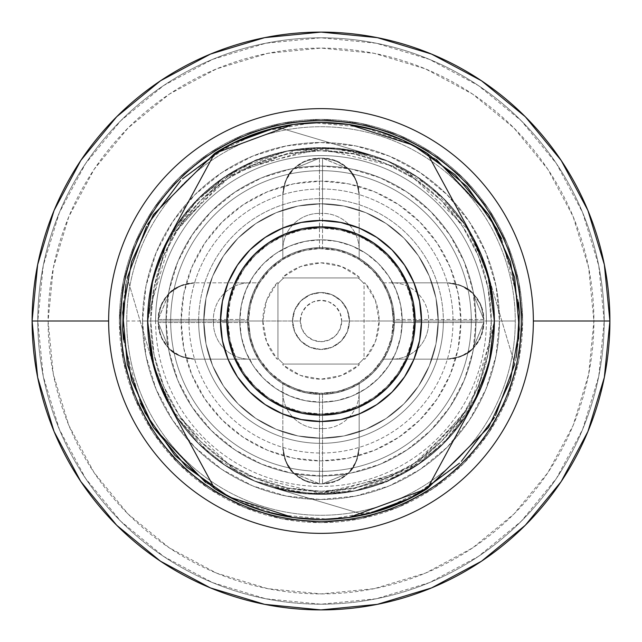 <?xml version="1.0" encoding="UTF-8"?>
<svg xmlns="http://www.w3.org/2000/svg" width="642" height="642" viewBox="0 0 642 642"><rect width="100%" height="100%" fill="white"/><g stroke="black" fill="none" stroke-linecap="round" stroke-linejoin="round"><path stroke-width="0.48" stroke-dasharray="3.21 2.41" d="M239.803 321A81.197 81.197 0 0 1 321 239.803A81.197 81.197 0 0 1 402.197 321A81.197 81.197 0 0 0 321 239.803A81.197 81.197 0 0 0 239.803 321L247.587 321A73.413 73.413 0 0 1 321 247.587A73.413 73.413 0 0 1 394.413 321L402.197 321A81.197 81.197 0 0 0 321 239.803A81.197 81.197 0 0 0 239.803 321A81.197 81.197 0 0 0 321 402.197A81.197 81.197 0 0 0 402.197 321L394.413 321L393.008 306.675L388.827 292.904L382.046 280.209L372.914 269.086L361.791 259.954L349.096 253.173L335.325 248.992L321 247.587L306.675 248.992L292.904 253.173L280.209 259.954L269.086 269.086L259.954 280.209L253.173 292.904L248.992 306.675L247.587 321L248.992 335.325L253.173 349.096L259.954 361.791L269.086 372.914L280.209 382.046L292.904 388.827L306.675 393.008L321 394.413L335.325 393.008L349.096 388.827L361.791 382.046L372.914 372.914L382.046 361.791L388.827 349.096L393.008 335.325L394.413 321A73.413 73.413 0 0 1 321 394.413A73.413 73.413 0 0 1 247.587 321L239.803 321A81.197 81.197 0 0 0 321 402.197A81.197 81.197 0 0 0 402.197 321A81.197 81.197 0 0 1 321 402.197A81.197 81.197 0 0 1 239.803 321L241.36 305.159L245.982 289.927L253.486 275.883L263.581 263.581L275.883 253.486L289.927 245.982L305.159 241.36L321 239.803L336.841 241.36L352.073 245.982L366.117 253.486L378.419 263.581L388.514 275.883L396.018 289.927L400.64 305.159L402.197 321L400.64 336.841L396.018 352.073L388.514 366.117L378.419 378.419L366.117 388.514L352.073 396.018L336.841 400.64L321 402.197L305.159 400.64L289.927 396.018L275.883 388.514L263.581 378.419L253.486 366.117L245.982 352.073L241.36 336.841L239.803 321M226.851 321A94.149 94.149 0 0 0 321 415.149A94.149 94.149 0 0 0 415.149 321A94.149 94.149 0 0 1 321 415.149A94.149 94.149 0 0 1 226.851 321A94.149 94.149 0 0 1 321 226.851A94.149 94.149 0 0 1 415.149 321A94.149 94.149 0 0 0 321 226.851A94.149 94.149 0 0 0 226.851 321M475.971 321L421.513 321L475.971 321A154.971 154.971 0 0 1 321 475.971A154.971 154.971 0 0 1 166.029 321A154.971 154.971 0 0 0 321 475.971A154.971 154.971 0 0 0 475.971 321A154.971 154.971 0 0 0 321 166.029A154.971 154.971 0 0 0 166.029 321A154.971 154.971 0 0 0 321 475.971A154.971 154.971 0 0 0 475.971 321A154.971 154.971 0 0 0 321 166.029A154.971 154.971 0 0 0 166.029 321A154.971 154.971 0 0 1 321 166.029A154.971 154.971 0 0 1 475.971 321L472.993 290.77L464.174 261.695L449.849 234.908L430.581 211.419L407.092 192.151L380.305 177.826L351.23 169.006L321 166.029L290.77 169.006L261.695 177.826L234.908 192.151L211.419 211.419L192.151 234.908L177.826 261.695L169.006 290.77L166.029 321L220.487 321L166.029 321L169.006 351.23L177.826 380.305L192.151 407.092L211.419 430.581L234.908 449.849L261.695 464.174L290.77 472.993L321 475.971L351.23 472.993L380.305 464.174L407.092 449.849L430.581 430.581L449.849 407.092L464.174 380.305L472.993 351.23L475.971 321M292.535 321A28.465 28.465 0 0 1 321 292.535A28.465 28.465 0 0 1 349.465 321A28.465 28.465 0 0 0 321 292.535A28.465 28.465 0 0 0 292.535 321L294.702 331.89L300.873 341.127L310.11 347.298L321 349.465L331.89 347.298L341.127 341.127L347.298 331.89L349.465 321L347.298 310.11L341.127 300.873L331.89 294.702L321 292.535L310.11 294.702L300.873 300.873L294.702 310.11L292.535 321A28.465 28.465 0 0 0 321 349.465A28.465 28.465 0 0 0 349.465 321A28.465 28.465 0 0 1 321 349.465A28.465 28.465 0 0 1 292.535 321L294.702 310.11L300.873 300.873L310.11 294.702L321 292.535L331.89 294.702L341.127 300.873L347.298 310.11L349.465 321L347.298 331.89L341.127 341.127L331.89 347.298L321 349.465L310.11 347.298L300.873 341.127L294.702 331.89L292.535 321M394.381 321A73.381 73.381 0 0 0 321 247.619A73.381 73.381 0 0 0 247.619 321L198.651 321A122.349 122.349 0 0 1 321 198.651A122.349 122.349 0 0 1 443.349 321L379.165 321A58.165 58.165 0 0 0 364.897 282.833L364.054 282.833L364.054 283.756A56.929 56.929 0 0 0 358.244 277.946L359.167 277.946L359.167 277.103A58.165 58.165 0 0 0 282.833 277.103L282.833 277.946L283.756 277.946A56.929 56.929 0 0 0 277.946 283.756L277.946 282.833L277.103 282.833A58.165 58.165 0 0 0 262.835 321L247.619 321A73.381 73.381 0 0 1 321 247.619A73.381 73.381 0 0 1 394.381 321A73.381 73.381 0 0 1 321 394.381A73.381 73.381 0 0 1 247.619 321L262.835 321A58.165 58.165 0 0 0 277.103 359.167L277.946 359.167L277.946 358.244A56.929 56.929 0 0 0 283.756 364.054L282.833 364.054L282.833 364.897A58.165 58.165 0 0 0 359.167 364.897L359.167 364.054L358.244 364.054A56.929 56.929 0 0 0 364.054 358.244L364.054 359.167L364.897 359.167A58.165 58.165 0 0 0 379.165 321L443.349 321A122.349 122.349 0 0 0 321 198.651A122.349 122.349 0 0 0 198.651 321A122.349 122.349 0 0 0 321 443.349A122.349 122.349 0 0 0 443.349 321A122.349 122.349 0 0 1 321 443.349A122.349 122.349 0 0 1 198.651 321L247.619 321A73.381 73.381 0 0 0 321 394.381A73.381 73.381 0 0 0 394.381 321M188.973 321A132.027 132.027 0 0 1 321 188.973A132.027 132.027 0 0 1 453.027 321A132.027 132.027 0 0 0 321 188.973A132.027 132.027 0 0 0 188.973 321L181.108 321A139.892 139.892 0 0 1 321 181.108A139.892 139.892 0 0 1 460.892 321L453.027 321L460.892 321L458.203 293.707L450.243 267.465L437.314 243.278L419.916 222.084L398.722 204.686L374.535 191.757L348.293 183.797L321 181.108L293.707 183.797L267.465 191.757L243.278 204.686L222.084 222.084L204.686 243.278L191.757 267.465L183.797 293.707L181.108 321L183.797 348.293L191.757 374.535L204.686 398.722L222.084 419.916L243.278 437.314L267.465 450.243L293.707 458.203L321 460.892L348.293 458.203L374.535 450.243L398.722 437.314L419.916 419.916L437.314 398.722L450.243 374.535L458.203 348.293L460.892 321A139.892 139.892 0 0 1 321 460.892A139.892 139.892 0 0 1 181.108 321L188.973 321A132.027 132.027 0 0 0 321 453.027A132.027 132.027 0 0 0 453.027 321A132.027 132.027 0 0 1 321 453.027A132.027 132.027 0 0 1 188.973 321M203.779 321A117.221 117.221 0 0 1 321 203.779A117.221 117.221 0 0 1 438.221 321A117.221 117.221 0 0 0 321 203.779A117.221 117.221 0 0 0 203.779 321L206.026 343.871L212.695 365.86L223.528 386.123L238.11 403.89L255.877 418.472L276.14 429.305L298.129 435.974L321 438.221L343.871 435.974L365.86 429.305L386.123 418.472L403.89 403.89L418.472 386.123L429.305 365.86L435.974 343.871L438.221 321L435.974 298.129L429.305 276.14L418.472 255.877L403.89 238.11L386.123 223.528L365.86 212.695L343.871 206.026L321 203.779L298.129 206.026L276.14 212.695L255.877 223.528L238.11 238.11L223.528 255.877L212.695 276.14L206.026 298.129L203.779 321A117.221 117.221 0 0 0 321 438.221A117.221 117.221 0 0 0 438.221 321A117.221 117.221 0 0 1 321 438.221A117.221 117.221 0 0 1 203.779 321L206.026 298.129L212.695 276.14L223.528 255.877L238.11 238.11L255.877 223.528L276.14 212.695L298.129 206.026L321 203.779L343.871 206.026L365.86 212.695L386.123 223.528L403.89 238.11L418.472 255.877L429.305 276.14L435.974 298.129L438.221 321L435.974 343.871L429.305 365.86L418.472 386.123L403.89 403.89L386.123 418.472L365.86 429.305L343.871 435.974L321 438.221L298.129 435.974L276.14 429.305L255.877 418.472L238.11 403.89L223.528 386.123L212.695 365.86L206.026 343.871L203.779 321M150.718 321A170.282 170.282 0 0 1 321 150.718A170.282 170.282 0 0 1 491.282 321A170.282 170.282 0 0 0 321 150.718A170.282 170.282 0 0 0 150.718 321L153.984 354.224L163.678 386.163L179.415 415.607L200.593 441.407L226.393 462.585L255.837 478.322L287.776 488.016L321 491.282L354.224 488.016L386.163 478.322L415.607 462.585L441.407 441.407L462.585 415.607L478.322 386.163L488.016 354.224L491.282 321L488.016 287.776L478.322 255.837L462.585 226.393L441.407 200.593L415.607 179.415L386.163 163.678L354.224 153.984L321 150.718L287.776 153.984L255.837 163.678L226.393 179.415L200.593 200.593L179.415 226.393L163.678 255.837L153.984 287.776L150.718 321A170.282 170.282 0 0 0 321 491.282A170.282 170.282 0 0 0 491.282 321A170.282 170.282 0 0 1 321 491.282A170.282 170.282 0 0 1 150.718 321L153.984 287.776L163.678 255.837L179.415 226.393L200.593 200.593L226.393 179.415L255.837 163.678L287.776 153.984L321 150.718L354.224 153.984L386.163 163.678L415.607 179.415L441.407 200.593L462.585 226.393L478.322 255.837L488.016 287.776L491.282 321L488.016 354.224L478.322 386.163L462.585 415.607L441.407 441.407L415.607 462.585L386.163 478.322L354.224 488.016L321 491.282L287.776 488.016L255.837 478.322L226.393 462.585L200.593 441.407L179.415 415.607L163.678 386.163L153.984 354.224L150.718 321M147.845 321A173.155 173.155 0 0 1 321 147.845A173.155 173.155 0 0 1 494.155 321A173.155 173.155 0 0 0 321 147.845A173.155 173.155 0 0 0 147.845 321L155.597 321A165.403 165.403 0 0 0 321 486.403A165.403 165.403 0 0 0 486.403 321L494.155 321A173.155 173.155 0 0 1 321 494.155A173.155 173.155 0 0 1 147.845 321A173.155 173.155 0 0 1 321 147.845A173.155 173.155 0 0 1 494.155 321L486.403 321A165.403 165.403 0 0 1 321 486.403A165.403 165.403 0 0 1 155.597 321A165.403 165.403 0 0 1 321 155.597A165.403 165.403 0 0 1 486.403 321A165.403 165.403 0 0 0 321 155.597A165.403 165.403 0 0 0 155.597 321L147.845 321L151.175 287.223L161.03 254.738L177.023 224.804L198.563 198.563L224.804 177.023L254.738 161.03L287.223 151.175L321 147.845L354.777 151.175L387.262 161.03L417.196 177.023L443.437 198.563L464.977 224.804L480.97 254.738L490.825 287.223L494.155 321L490.825 354.777L480.97 387.262L464.977 417.196L443.437 443.437L417.196 464.977L387.262 480.97L354.777 490.825L321 494.155L287.223 490.825L254.738 480.97L224.804 464.977L198.563 443.437L177.023 417.196L161.03 387.262L151.175 354.777L147.845 321L151.175 354.777L161.03 387.262L177.023 417.196L198.563 443.437L224.804 464.977L254.738 480.97L287.223 490.825L321 494.155L354.777 490.825L387.262 480.97L417.196 464.977L443.437 443.437L464.977 417.196L480.97 387.262L490.825 354.777L494.155 321L490.825 287.223L480.97 254.738L464.977 224.804L443.437 198.563L417.196 177.023L387.262 161.03L354.777 151.175L321 147.845L287.223 151.175L254.738 161.03L224.804 177.023L198.563 198.563L177.023 224.804L161.03 254.738L151.175 287.223L147.845 321A173.155 173.155 0 0 0 321 494.155A173.155 173.155 0 0 0 494.155 321A173.155 173.155 0 0 1 321 494.155A173.155 173.155 0 0 1 147.845 321L151.175 287.223L161.03 254.738L177.023 224.804L198.563 198.563L224.804 177.023L254.738 161.03L287.223 151.175L321 147.845L354.777 151.175L387.262 161.03L417.196 177.023L443.437 198.563L464.977 224.804L480.97 254.738L490.825 287.223L494.155 321L490.825 354.777L480.97 387.262L464.977 417.196L443.437 443.437L417.196 464.977L387.262 480.97L354.777 490.825L321 494.155L287.223 490.825L254.738 480.97L224.804 464.977L198.563 443.437L177.023 417.196L161.03 387.262L151.175 354.777L147.845 321M142.524 321A178.476 178.476 0 0 1 321 142.524A178.476 178.476 0 0 1 499.476 321A178.476 178.476 0 0 0 321 142.524A178.476 178.476 0 0 0 142.524 321L220.487 321A100.513 100.513 0 0 1 321 220.487A100.513 100.513 0 0 1 421.513 321L499.476 321A178.476 178.476 0 0 0 321 142.524A178.476 178.476 0 0 0 142.524 321A178.476 178.476 0 0 0 321 499.476A178.476 178.476 0 0 0 499.476 321L421.513 321A100.513 100.513 0 0 0 321 220.487A100.513 100.513 0 0 0 220.487 321A100.513 100.513 0 0 0 321 421.513A100.513 100.513 0 0 0 421.513 321A100.513 100.513 0 0 1 321 421.513A100.513 100.513 0 0 1 220.487 321L142.524 321A178.476 178.476 0 0 0 321 499.476A178.476 178.476 0 0 0 499.476 321A178.476 178.476 0 0 1 321 499.476A178.476 178.476 0 0 1 142.524 321L145.959 286.18L156.11 252.699L172.602 221.843L194.799 194.799L221.843 172.602L252.699 156.11L286.18 145.959L321 142.524L355.82 145.959L389.301 156.11L420.157 172.602L447.201 194.799L469.398 221.843L485.89 252.699L496.041 286.18L499.476 321L496.041 355.82L485.89 389.301L469.398 420.157L447.201 447.201L420.157 469.398L389.301 485.89L355.82 496.041L321 499.476L286.18 496.041L252.699 485.89L221.843 469.398L194.799 447.201L172.602 420.157L156.11 389.301L145.959 355.82L142.524 321M475.939 398.786C478.876 394.878 483.474 382.231 489.726 360.852L493.208 340.966L494.364 321L515.277 321L494.364 321A173.364 173.364 0 0 1 321 494.364A173.364 173.364 0 0 1 147.636 321L126.723 321A194.277 194.277 0 0 0 321 515.277A194.277 194.277 0 0 0 515.277 321A194.277 194.277 0 0 1 321 515.277A194.277 194.277 0 0 1 126.723 321A194.277 194.277 0 0 1 321 126.723A194.277 194.277 0 0 1 515.277 321A194.277 194.277 0 0 0 321 126.723A194.277 194.277 0 0 0 126.723 321L147.636 321C147.026 330.108 148.808 344.313 152.957 363.629C158.093 381.557 163.293 394.87 168.565 403.577C154.746 377.833 147.772 350.307 147.636 321A173.364 173.364 0 0 0 321 494.364A173.364 173.364 0 0 0 494.364 321L476.091 398.473L419.868 463.42L343.037 492.968L271.598 487.182C288.956 491.756 302.181 494.059 311.266 494.091L331.264 494.059L351.31 491.7C373.283 486.564 386.171 482.68 389.967 480.056L407.822 471.059L424.603 460.001L440.099 446.984L453.966 432.251L465.948 416.112L473.411 403.617M521.264 321L521.264 321A200.264 200.264 0 0 0 321 120.736A200.264 200.264 0 0 0 120.736 321A200.264 200.264 0 0 0 321 521.264A200.264 200.264 0 0 0 521.264 321A200.264 200.264 0 0 0 321 120.736A200.264 200.264 0 0 0 120.736 321L120.736 321A200.264 200.264 0 0 0 321 521.264A200.264 200.264 0 0 0 521.264 321L521.264 321M32.1 321A288.9 288.9 0 0 0 321 609.9A288.9 288.9 0 0 0 609.9 321A288.9 288.9 0 0 0 321 32.1A288.9 288.9 0 0 0 32.1 321L32.1 320.896M37.79 321A283.21 283.21 0 0 0 321 604.21A283.21 283.21 0 0 0 604.21 321A283.21 283.21 0 0 1 321 604.21A283.21 283.21 0 0 1 37.79 321L48.094 321A272.906 272.906 0 0 0 321 593.906A272.906 272.906 0 0 0 593.906 321L604.21 321A283.21 283.21 0 0 1 321 604.21A283.21 283.21 0 0 1 37.79 321A283.21 283.21 0 0 1 321 37.79A283.21 283.21 0 0 1 604.21 321L593.906 321L588.666 267.762L573.137 216.563L547.915 169.384L513.977 128.023L472.616 94.085L425.437 68.863L374.238 53.334L321 48.094L267.762 53.334L216.563 68.863L169.384 94.085L128.023 128.023L94.085 169.384L68.863 216.563L53.334 267.762L48.094 321L53.334 374.238L68.863 425.437L94.085 472.616L128.023 513.977L169.384 547.915L216.563 573.137L267.762 588.666L321 593.906L374.238 588.666L425.437 573.137L472.616 547.915L513.977 513.977L547.915 472.616L573.137 425.437L588.666 374.238L593.906 321A272.906 272.906 0 0 0 321 48.094A272.906 272.906 0 0 0 48.094 321L37.79 321A283.21 283.21 0 0 1 321 37.79A283.21 283.21 0 0 1 604.21 321A283.21 283.21 0 0 0 321 37.79A283.21 283.21 0 0 0 37.79 321L43.231 265.748L59.353 212.622L85.522 163.662L120.744 120.744L163.662 85.522L212.622 59.353L265.748 43.231L321 37.79L376.252 43.231L429.378 59.353L478.338 85.522L521.256 120.744L556.478 163.662L582.647 212.622L598.769 265.748L604.21 321L598.769 376.252L582.647 429.378L556.478 478.338L521.256 521.256L478.338 556.478L429.378 582.647L376.252 598.769L321 604.21L265.748 598.769L212.622 582.647L163.662 556.478L120.744 521.256L85.522 478.338L59.353 429.378L43.231 376.252L37.79 321M119.372 321A201.628 201.628 0 0 0 321 522.628A201.628 201.628 0 0 0 522.628 321A201.628 201.628 0 0 1 321 522.628A201.628 201.628 0 0 1 119.372 321L123.248 360.339L134.716 398.16L153.35 433.021L178.428 463.572L208.979 488.65L243.84 507.284L281.661 518.752L321 522.628L360.339 518.752L398.16 507.284L433.021 488.65L463.572 463.572L488.65 433.021L507.284 398.16L518.752 360.339L522.628 321L518.752 281.661L507.284 243.84L488.65 208.979L463.572 178.428L433.021 153.35L398.16 134.716L360.339 123.248L321 119.372L281.661 123.248L243.84 134.716L208.979 153.35L178.428 178.428L153.35 208.979L134.716 243.84L123.248 281.661L119.372 321A201.628 201.628 0 0 1 321 119.372A201.628 201.628 0 0 1 522.628 321A201.628 201.628 0 0 0 321 119.372A201.628 201.628 0 0 0 119.372 321L123.248 281.661L134.716 243.84L153.35 208.979L178.428 178.428L208.979 153.35L243.84 134.716L281.661 123.248L321 119.372L360.339 123.248L398.16 134.716L433.021 153.35L463.572 178.428L488.65 208.979L507.284 243.84L518.752 281.661L522.628 321L518.752 360.339L507.284 398.16L488.65 433.021L463.572 463.572L433.021 488.65L398.16 507.284L360.339 518.752L321 522.628L281.661 518.752L243.84 507.284L208.979 488.65L178.428 463.572L153.35 433.021L134.716 398.16L123.248 360.339L119.372 321M170.684 321A150.316 150.316 0 0 0 321 471.316A150.316 150.316 0 0 0 471.316 321A150.316 150.316 0 0 1 321 471.316A150.316 150.316 0 0 1 170.684 321L227.982 321A93.018 93.018 0 0 0 321 414.018A93.018 93.018 0 0 0 414.018 321L471.316 321L414.018 321A93.018 93.018 0 0 1 321 414.018A93.018 93.018 0 0 1 227.982 321A93.018 93.018 0 0 0 405.824 359.167A93.018 93.018 0 0 0 405.824 282.833L397.558 268.163L386.773 255.227L373.837 244.442L359.167 236.176L359.167 259.504L372.183 269.817L382.496 282.833L405.824 282.833A93.018 93.018 0 0 0 282.833 236.176L268.163 244.442L255.227 255.227L244.442 268.163L236.176 282.833L259.504 282.833L269.817 269.817L282.833 259.504L282.833 236.176A93.018 93.018 0 0 0 227.982 321A93.018 93.018 0 0 1 321 227.982A93.018 93.018 0 0 1 414.018 321A93.018 93.018 0 0 0 321 227.982A93.018 93.018 0 0 0 227.982 321L170.684 321A150.316 150.316 0 0 1 321 170.684A150.316 150.316 0 0 1 471.316 321A150.316 150.316 0 0 0 321 170.684A150.316 150.316 0 0 0 170.684 321M250.34 336.665L248.623 321A72.377 72.377 0 0 0 321 393.377A72.377 72.377 0 0 0 393.377 321L391.66 336.673L387.912 348.59L382.496 359.167A72.377 72.377 0 0 1 359.167 382.496L348.598 387.912L336.665 391.66L322.525 393.361L305.327 391.66L293.41 387.912L282.833 382.496A72.377 72.377 0 0 1 259.504 359.167L254.088 348.598L250.34 336.665L254.088 348.598L259.504 359.167L236.176 359.167L244.442 373.837L255.227 386.773L268.163 397.558L282.833 405.824L282.833 382.496L269.817 372.183L259.504 359.167L194.791 359.167L180.763 356.382L168.878 348.437L160.933 336.552L158.149 322.525L158.149 319.475L158.229 322.525L213.377 322.525L213.377 319.475L158.229 319.475L158.149 322.525L158.149 319.475L158.149 322.525L158.149 319.475L160.933 305.448L168.878 293.563L180.763 285.618L194.791 282.833L236.176 282.833L230.053 301.483L227.982 321L230.053 340.517L236.176 359.167L194.791 359.167L249.818 359.167A36.642 36.442 90 0 1 213.377 322.525L213.377 319.475L248.639 319.475L250.34 305.327L254.088 293.41L259.504 282.833A72.377 72.377 0 0 1 282.833 259.504L293.402 254.088L305.335 250.34L319.475 248.639L336.673 250.34L348.59 254.088L359.167 259.504A72.377 72.377 0 0 1 382.496 282.833L387.912 293.402L391.66 305.335L393.377 321A72.377 72.377 0 0 1 321 393.377A72.377 72.377 0 0 1 248.623 321L300.32 321A20.68 20.68 0 0 0 321 341.68A20.68 20.68 0 0 0 341.68 321L393.377 321L341.68 321L340.108 313.087L335.622 306.378L328.913 301.892L321 300.32L313.087 301.892L306.378 306.378L301.892 313.087L300.32 321L301.892 328.913L306.378 335.622L313.087 340.108L321 341.68L328.913 340.108L335.622 335.622L340.108 328.913L341.68 321A20.68 20.68 0 0 0 321 300.32A20.68 20.68 0 0 0 300.32 321L248.623 321A72.377 72.377 0 0 1 321 248.623A72.377 72.377 0 0 1 393.377 321A72.377 72.377 0 0 0 321 248.623A72.377 72.377 0 0 0 248.623 321L248.639 322.525L213.377 322.525L248.639 322.525L250.34 336.665M514.707 364.263L487.182 271.598L468.732 230.277L403.577 168.565L316.297 147.7L230.277 173.268L168.565 238.423L199.1 197.728L240.132 167.65L288.13 150.782L338.952 148.567L388.233 161.206L431.729 187.6L465.683 225.486L487.182 271.598L494.372 321A173.364 173.364 0 0 0 321 147.636A173.364 173.364 0 0 0 147.636 321L154.818 370.402L173.268 411.723L238.423 473.435L325.703 494.3L411.723 468.732L473.435 403.577L442.9 444.272L401.868 474.35L353.87 491.218L303.048 493.433L253.767 480.794L210.271 454.4L176.317 416.514L154.818 370.402L147.628 321L165.909 243.527L222.132 178.58L298.963 149.032L370.402 154.818C353.044 150.244 339.819 147.941 330.734 147.909L310.736 147.941L290.69 150.3C268.717 155.436 255.829 159.32 252.033 161.945L234.178 170.941L217.397 181.999L201.901 195.016L188.034 209.749L176.052 225.888L168.589 238.383M489.043 278.371C483.907 260.443 478.707 247.13 473.435 238.423C487.254 264.167 494.228 291.693 494.364 321C494.974 311.892 493.192 297.687 489.043 278.371L489.043 278.371M166.061 243.214C163.124 247.122 158.526 259.769 152.274 281.148L148.792 301.034L147.636 321A173.364 173.364 0 0 1 321 147.636A173.364 173.364 0 0 1 494.364 321L490.071 359.351L476.091 398.473L452.145 434.393L419.868 463.42L401.29 474.655L382.295 483.177L362.425 489.34L343.037 492.968L305.367 493.658L271.598 487.182L364.231 514.715L376.389 511.594L364.231 514.715L271.598 487.182L316.297 494.3L403.577 473.435L468.732 411.723L494.3 325.703L494.364 321L487.182 271.598L514.715 364.231L515.951 358.252M364.054 358.244A56.929 56.929 0 0 1 358.244 364.054L283.756 364.054A56.929 56.929 0 0 1 277.946 358.244L277.946 283.756A56.929 56.929 0 0 1 283.756 277.946L358.244 277.946A56.929 56.929 0 0 1 364.054 283.756L364.054 358.244M382.496 359.167L372.183 372.183L359.167 382.496L359.167 405.824L373.837 397.558L386.773 386.773L397.558 373.837L405.824 359.167L382.496 359.167L405.824 359.167L411.947 340.517L414.018 321L411.947 301.483L405.824 282.833L447.209 282.833L461.237 285.618L473.122 293.563L481.067 305.448L483.851 319.475L483.851 322.525L483.771 319.475L428.623 319.475L428.623 322.525L483.771 322.525L483.851 319.475L483.851 322.525L483.851 319.475L483.851 322.525L481.067 336.552L473.122 348.437L461.237 356.382L447.209 359.167L382.496 359.167L385.85 353.14L389.951 343.013L391.66 336.673L393.361 319.475L428.623 319.475L428.623 322.525L393.361 322.525L428.623 322.525A36.642 36.442 -90 0 1 392.182 359.167L382.496 359.167M358.244 364.054L282.833 364.054L358.244 364.054M282.833 364.054L282.833 364.897L282.833 364.054L359.167 364.054L359.167 364.897L359.167 364.054L359.167 364.897L341.375 375.482L321 379.165L300.625 375.482L282.833 364.897L282.833 364.054M322.525 393.361L322.525 428.623L319.475 428.623L319.475 393.361L336.665 391.66L343.013 389.951L353.156 385.842L359.167 382.496L359.167 447.209L356.382 461.237L348.437 473.122L336.552 481.067L322.525 483.851L319.475 483.851L305.448 481.067L293.563 473.122L285.618 461.237L282.833 447.209L282.833 405.824L301.483 411.947L321 414.018L340.517 411.947L359.167 405.824L359.167 447.209L359.167 392.182A36.642 36.442 0 0 1 322.525 428.623L319.475 428.623L319.475 483.771L322.525 483.851L319.475 483.851L322.525 483.851L319.475 483.851L322.525 483.771L322.525 393.361M282.833 392.182L282.833 447.209L282.833 382.496L288.86 385.85L298.987 389.951L305.327 391.66L319.475 393.361L319.475 428.623A36.642 36.442 0 0 1 282.833 392.182A36.642 36.442 180 0 0 319.475 428.623L319.475 483.771L293.563 473.066C287.793 468.62 284.213 460.009 282.833 447.209L282.833 392.182M319.475 483.851C297.374 481.524 285.16 469.31 282.833 447.209C285.16 469.262 297.374 481.444 319.475 483.771L319.475 483.851A36.642 36.642 0 0 1 282.833 447.209C284.213 460.033 287.793 468.676 293.563 473.122L319.475 483.851M322.525 483.771L322.525 428.623A36.642 36.442 180 0 0 359.167 392.182L359.167 447.209C357.787 460.009 354.207 468.62 348.437 473.066L322.525 483.771C344.778 481.604 357 469.414 359.167 447.209C357 469.471 344.778 481.685 322.525 483.851L322.525 483.771M359.167 447.209A36.642 36.642 0 0 1 322.525 483.851L348.437 473.122C354.207 468.676 357.787 460.033 359.167 447.209L356.374 461.237M249.818 282.833L194.791 282.833L259.504 282.833L256.15 288.86L252.049 298.987L250.34 305.327L248.639 319.475L213.377 319.475A36.642 36.442 90 0 1 249.818 282.833A36.642 36.442 -90 0 0 213.377 319.475L158.229 319.475L168.934 293.563C173.38 287.793 181.991 284.213 194.791 282.833L249.818 282.833M277.946 358.244L277.946 282.833L277.946 358.244M277.103 359.167L277.946 359.167L277.103 359.167L266.518 341.375L262.835 321L266.518 300.625L277.103 282.833L277.946 282.833L277.103 282.833L277.946 282.833L277.946 359.167L277.103 359.167M319.475 158.229L319.475 213.377L322.525 213.377L322.525 158.229L319.475 158.229L322.525 158.149L319.475 158.229L319.475 213.377L322.525 213.377L322.525 248.639L319.475 248.639L319.475 213.377L319.475 248.639L305.335 250.34L298.987 252.049L288.844 256.158L282.833 259.504L282.833 194.791L285.618 180.763L293.563 168.878L305.448 160.933L319.475 158.149L322.525 158.149L319.475 158.149L322.525 158.149L336.552 160.933L348.437 168.878L356.382 180.763L359.167 194.791L359.167 236.176L340.517 230.053L321 227.982L301.483 230.053L282.833 236.176L282.833 194.791L282.833 249.818A36.642 36.442 180 0 1 319.475 213.377A36.642 36.442 0 0 0 282.833 249.818L282.833 194.791C284.213 181.991 287.793 173.38 293.563 168.934L319.475 158.229C297.222 160.396 285 172.586 282.833 194.791C285 172.529 297.222 160.315 319.475 158.149L319.475 158.229M359.167 249.818L359.167 194.791L359.167 259.504L353.14 256.15L343.013 252.049L336.673 250.34L322.525 248.639L322.525 213.377A36.642 36.442 180 0 1 359.167 249.818A36.642 36.442 0 0 0 322.525 213.377L322.525 158.229L348.437 168.934C354.207 173.38 357.787 181.991 359.167 194.791L359.167 249.818M282.833 277.946L359.167 277.946L282.833 277.946L282.833 277.103L282.833 277.946L282.833 277.103L300.625 266.518L321 262.835L341.375 266.518L359.167 277.103L359.167 277.946L359.167 277.103L359.167 277.946L282.833 277.946M405.824 282.833L447.209 282.833L405.824 282.833M364.897 282.833L364.054 282.833L364.897 282.833L375.482 300.625L379.165 321L375.482 341.375L364.897 359.167L364.054 359.167L364.897 359.167L364.054 359.167L364.054 282.833L364.897 282.833M158.149 319.475C160.476 297.374 172.69 285.16 194.791 282.833C172.738 285.16 160.556 297.374 158.229 319.475L158.149 319.475A36.642 36.642 0 0 1 194.791 282.833C181.967 284.213 173.324 287.793 168.878 293.563L158.149 319.475M158.229 322.525L213.377 322.525A36.642 36.442 -90 0 0 249.818 359.167L194.791 359.167C181.991 357.787 173.38 354.207 168.934 348.437L158.229 322.525C160.396 344.778 172.586 357 194.791 359.167C172.529 357 160.315 344.778 158.149 322.525L158.229 322.525M194.791 359.167A36.642 36.642 0 0 1 158.149 322.525L168.878 348.437C173.324 354.207 181.967 357.787 194.791 359.167L180.763 356.374M322.525 158.149C344.626 160.476 356.84 172.69 359.167 194.791C356.84 172.738 344.626 160.556 322.525 158.229L322.525 158.149A36.642 36.642 0 0 1 359.167 194.791C357.787 181.967 354.207 173.324 348.437 168.878L322.525 158.149M282.833 194.791A36.642 36.642 0 0 1 319.475 158.149L293.563 168.878C287.793 173.324 284.213 181.967 282.833 194.791L285.626 180.763M447.209 359.167L392.182 359.167A36.642 36.442 90 0 0 428.623 322.525L483.771 322.525L473.066 348.437C468.62 354.207 460.009 357.787 447.209 359.167C469.262 356.84 481.444 344.626 483.771 322.525L483.851 322.525C481.524 344.626 469.31 356.84 447.209 359.167C460.033 357.787 468.676 354.207 473.122 348.437L483.851 322.525A36.642 36.642 0 0 1 447.209 359.167L461.237 356.374M393.361 319.475L391.66 305.335L389.951 298.987L385.842 288.844L382.496 282.833L392.182 282.833A36.642 36.442 -90 0 1 428.623 319.475L393.361 319.475M483.771 319.475L428.623 319.475A36.642 36.442 90 0 0 392.182 282.833L447.209 282.833C460.009 284.213 468.62 287.793 473.066 293.563L483.771 319.475C481.604 297.222 469.414 285 447.209 282.833C469.471 285 481.685 297.222 483.851 319.475L483.771 319.475M447.209 282.833A36.642 36.642 0 0 1 483.851 319.475L473.122 293.563C468.676 287.793 460.033 284.213 447.209 282.833L461.237 285.626M459.503 463.163L410.968 497.919L417.709 494.324M293.017 124.5L312.622 122.694L320.912 122.518M321 122.518L348.983 124.5M516.04 357.779L514.715 364.231M402.767 501.851L412.894 496.924L427.411 488.546L412.894 496.924L376.501 511.562M515.991 358.035L518.648 339.128M518.6 302.31L501.659 238.8M436.351 159.481L412.894 145.076L364.231 127.285L312.622 122.694L261.583 131.626L214.588 153.454L229.106 145.076L265.499 130.438M370.402 154.818L336.633 148.342L298.963 149.032L279.575 152.66L259.705 158.823L240.71 167.345L222.132 178.58L189.855 207.607L165.909 243.527L151.929 282.649L147.628 321L147.7 316.297L173.268 230.277L238.423 168.565L325.703 147.7L370.402 154.818L277.769 127.285L265.611 130.406L277.769 127.285L370.402 154.818M125.96 284.221L127.285 277.769L154.818 370.402L127.285 277.769L126.049 283.748M224.291 147.676L231.032 144.081L182.497 178.837M274.399 128.071L277.769 127.285L274.399 128.071M126.009 283.965L123.352 302.872M123.4 339.69L140.341 403.2M205.649 482.519L229.106 496.924L277.769 514.715L329.378 519.306L380.417 510.374L427.411 488.546M348.983 517.5L329.378 519.306L321.088 519.482M321 519.482L293.017 517.5M239.233 140.149L229.106 145.076L214.588 153.454M282.833 447.209L285.626 461.237M194.791 282.833L180.763 285.626M359.167 194.791L356.374 180.763"/><path stroke-width="0.96" d="M415.149 321A94.149 94.149 0 0 1 321 415.149A94.149 94.149 0 0 1 226.851 321L220.487 321L226.851 321A94.149 94.149 0 0 1 321 226.851A94.149 94.149 0 0 1 415.149 321L421.513 321L415.149 321L413.344 339.369L407.983 357.032L399.284 373.307L387.575 387.575L373.307 399.284L357.032 407.983L339.369 413.344L321 415.149L302.631 413.344L284.968 407.983L268.693 399.284L254.425 387.575L242.716 373.307L234.017 357.032L228.656 339.369L226.851 321L228.656 302.631L234.017 284.968L242.716 268.693L254.425 254.425L268.693 242.716L284.968 234.017L302.631 228.656L321 226.851L339.369 228.656L357.032 234.017L373.307 242.716L387.575 254.425L399.284 268.693L407.983 284.968L413.344 302.631L415.149 321M220.487 321A100.513 100.513 0 0 1 321 220.487A100.513 100.513 0 0 1 421.513 321L419.579 301.395L413.857 282.536L404.572 265.162L392.069 249.931L376.838 237.428L359.464 228.143L340.605 222.421L321 220.487L301.395 222.421L282.536 228.143L265.162 237.428L249.931 249.931L237.428 265.162L228.143 282.536L222.421 301.395L220.487 321L222.421 340.605L228.143 359.464L237.428 376.838L249.931 392.069L265.162 404.572L282.536 413.857L301.395 419.579L321 421.513L340.605 419.579L359.464 413.857L376.838 404.572L392.069 392.069L404.572 376.838L413.857 359.464L419.579 340.605L421.513 321A100.513 100.513 0 0 1 321 421.513A100.513 100.513 0 0 1 220.487 321M120.736 321A200.264 200.264 0 0 0 321 521.264A200.264 200.264 0 0 0 521.264 321A200.264 200.264 0 0 1 321 521.264A200.264 200.264 0 0 1 120.736 321A200.264 200.264 0 0 1 321 120.736A200.264 200.264 0 0 1 521.264 321A200.264 200.264 0 0 0 321 120.736A200.264 200.264 0 0 0 120.736 321M32.1 321A288.9 288.9 0 0 1 321 32.1A288.9 288.9 0 0 1 609.9 321A288.9 288.9 0 0 0 321 32.1A288.9 288.9 0 0 0 32.1 321L108.642 321A212.358 212.358 0 0 1 321 108.642A212.358 212.358 0 0 1 533.358 321A212.358 212.358 0 0 1 321 533.358A212.358 212.358 0 0 1 108.642 321L32.1 321A288.9 288.9 0 0 0 321 609.9A288.9 288.9 0 0 0 609.9 321L533.358 321L609.9 321A288.9 288.9 0 0 1 321 609.9A288.9 288.9 0 0 1 32.1 321L37.653 377.36L54.089 431.56L80.731 481.42M489.06 278.435L473.435 238.423L427.411 153.454L467.143 186.702L496.924 229.106L514.715 277.769L519.306 329.378L510.374 380.417L488.546 427.411L427.411 488.546L488.546 427.411L510.374 380.417L519.306 329.378L514.715 277.769L496.924 229.106L467.143 186.702L427.411 153.454A198.482 198.482 0 0 0 214.588 153.454L153.454 214.588L131.626 261.583L122.694 312.622L127.285 364.231L145.076 412.894L174.857 455.298L214.588 488.546L168.565 403.577A173.364 173.364 0 0 1 168.565 238.423L214.588 153.454L239.273 140.125L265.595 130.414L293.017 124.5L321 122.518L348.983 124.5L376.405 130.414L402.727 140.125L427.411 153.454L473.435 238.423A173.364 173.364 0 0 1 473.435 403.577L427.411 488.546L402.727 501.875L376.405 511.586L348.983 517.5L321 519.482L293.017 517.5L265.595 511.586L239.273 501.875L214.588 488.546L168.565 403.577L152.948 363.597L147.636 321L152.948 278.403L168.565 238.423L214.588 153.454L293.017 124.5M473.411 403.617L475.939 398.786M214.588 153.454L153.454 214.588L131.626 261.583L122.694 312.622L127.285 364.231L145.076 412.894L174.857 455.298L214.588 488.546A198.482 198.482 0 0 0 427.411 488.546L473.435 403.577L489.052 363.597L494.364 321L488.995 278.195M168.589 238.383L166.061 243.214M609.9 321L604.347 264.64L587.912 210.44L561.269 160.58M561.212 160.492L525.284 116.716L481.588 80.844M481.508 80.788L431.56 54.089L377.36 37.653L321.104 32.1M321 32.1L264.64 37.653L210.44 54.089L160.58 80.731M160.492 80.788L116.716 116.716L80.844 160.404M80.788 160.492L54.089 210.44L37.653 264.64L32.1 320.896M80.788 481.508L116.716 525.284L160.412 561.156M160.492 561.212L210.44 587.912L264.64 604.347L320.896 609.9M321 609.9L377.36 604.347L431.56 587.912L481.42 561.269M481.508 561.212L525.284 525.284L561.156 481.596M561.212 481.508L587.912 431.56L604.347 377.36L609.9 321.104M108.642 321A212.358 212.358 0 0 1 321 108.642A212.358 212.358 0 0 1 533.358 321A212.358 212.358 0 0 1 321 533.358A212.358 212.358 0 0 1 108.642 321M367.601 513.929L410.968 497.919L367.601 513.929M417.709 494.324L459.503 463.163M494.46 417.469L461.349 461.349L494.276 417.798M514.715 364.231L495.496 415.583L514.707 364.263M348.983 124.5L412.894 145.076L455.298 174.857L488.546 214.588L510.374 261.583L519.306 312.622L516.658 354.376M516.641 354.456L516.04 357.779M376.501 511.562L402.767 501.851M518.648 339.128L519.306 312.622L518.6 302.31M501.659 238.8L488.546 214.588L436.351 159.481M127.285 277.769L146.504 226.417L127.285 277.769M147.724 224.202L180.651 180.659L147.54 224.531M182.497 178.837L224.291 147.676M231.032 144.081L274.399 128.071L231.032 144.081M123.352 302.872L122.694 329.378L123.4 339.69M140.341 403.2L153.454 427.411L205.649 482.519M427.411 488.546L348.983 517.5M293.017 517.5L229.106 496.924L186.702 467.143L153.454 427.411L131.626 380.417L122.694 329.378L125.96 284.221M265.499 130.438L239.233 140.149"/></g></svg>
